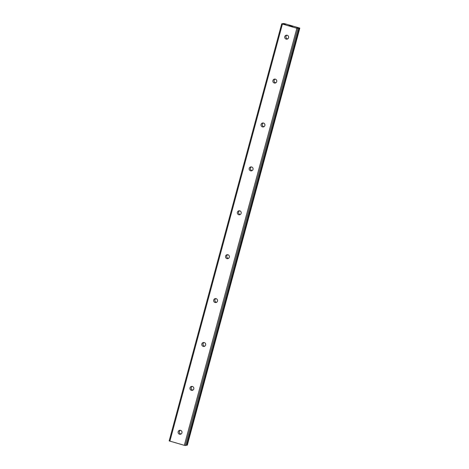 <?xml version="1.0" encoding="UTF-8"?>
<svg xmlns="http://www.w3.org/2000/svg" width="469" height="469" viewBox="0 0 469 469"><rect width="100%" height="100%" fill="white"/><g stroke="black" fill="none" stroke-linecap="round" stroke-linejoin="round"><path stroke-width="0.7" d="M186.428 445.333L298.958 28.275L296.865 27.542L299.826 28.105L284.284 23.585L283.364 23.526L285.439 24.241L282.754 23.626L281.705 23.837L169.174 440.895L184.329 445.339L186.428 445.333L298.952 28.281L296.859 28.275L281.705 23.837M178.167 431.744A1.999 1.958 78.6 0 1 179.662 430.325A1.999 1.958 78.6 0 1 181.949 432.828A1.999 1.958 78.6 0 1 180.454 434.241A1.999 1.958 78.6 0 1 178.167 431.744M181.04 434.018A1.999 1.958 78.6 0 1 180.289 430.308M190.015 387.84A1.999 1.958 78.6 0 1 191.504 386.427A1.999 1.958 78.6 0 1 193.791 388.924A1.999 1.958 78.6 0 1 192.296 390.343A1.999 1.958 78.6 0 1 190.015 387.84M192.888 390.12A1.999 1.958 78.6 0 1 192.138 386.403M201.858 343.941A1.999 1.958 78.6 0 1 203.353 342.522A1.999 1.958 78.6 0 1 205.639 345.026A1.999 1.958 78.6 0 1 204.144 346.439A1.999 1.958 78.6 0 1 201.858 343.941M204.73 346.216A1.999 1.958 78.6 0 1 203.98 342.505M213.706 300.037A1.999 1.958 78.6 0 1 215.195 298.624A1.999 1.958 78.6 0 1 217.481 301.127A1.999 1.958 78.6 0 1 215.992 302.54A1.999 1.958 78.6 0 1 213.706 300.037M216.578 302.317A1.999 1.958 78.6 0 1 215.828 298.601M225.548 256.138A1.999 1.958 78.6 0 1 227.043 254.726A1.999 1.958 78.6 0 1 229.329 257.223A1.999 1.958 78.6 0 1 227.834 258.636A1.999 1.958 78.6 0 1 225.548 256.138M228.421 258.413A1.999 1.958 78.6 0 1 227.67 254.702M237.396 212.24A1.999 1.958 78.6 0 1 238.885 210.821A1.999 1.958 78.6 0 1 241.172 213.325A1.999 1.958 78.6 0 1 239.682 214.738A1.999 1.958 78.6 0 1 237.396 212.24M240.269 214.515A1.999 1.958 78.6 0 1 239.518 210.798M249.238 168.336A1.999 1.958 78.6 0 1 250.733 166.923A1.999 1.958 78.6 0 1 253.02 169.42A1.999 1.958 78.6 0 1 251.525 170.839A1.999 1.958 78.6 0 1 249.238 168.336M252.111 170.61A1.999 1.958 78.6 0 1 251.361 166.9M261.086 124.437A1.999 1.958 78.6 0 1 262.581 123.019A1.999 1.958 78.6 0 1 264.862 125.522A1.999 1.958 78.6 0 1 263.373 126.935A1.999 1.958 78.6 0 1 261.086 124.437M263.959 126.712A1.999 1.958 78.6 0 1 263.209 122.995M272.929 80.533A1.999 1.958 78.6 0 1 274.424 79.12A1.999 1.958 78.6 0 1 276.71 81.618A1.999 1.958 78.6 0 1 275.215 83.036A1.999 1.958 78.6 0 1 272.929 80.533M275.801 82.814A1.999 1.958 78.6 0 1 275.051 79.097M284.777 36.635A1.999 1.958 78.6 0 1 286.272 35.216A1.999 1.958 78.6 0 1 288.558 37.719A1.999 1.958 78.6 0 1 287.063 39.132A1.999 1.958 78.6 0 1 284.777 36.635M287.649 38.909A1.999 1.958 78.6 0 1 286.899 35.198M290.587 25.83L289.303 25.561M289.895 25.731L289.097 25.602M290.188 25.912L288.939 25.566M291.331 26.094L291.853 26.194M292.58 26.446L291.208 26.211M292.363 26.54L290.88 26.123L291.835 26.2M292.439 26.405L290.921 26.135M186.486 445.104L187.295 445.163L299.826 28.105M296.859 28.275L184.329 445.339M282.397 24.124L169.866 441.182M297.903 28.492L185.372 445.55M299.474 28.152L186.943 445.21M299.533 28.163L187.002 445.222"/></g></svg>
